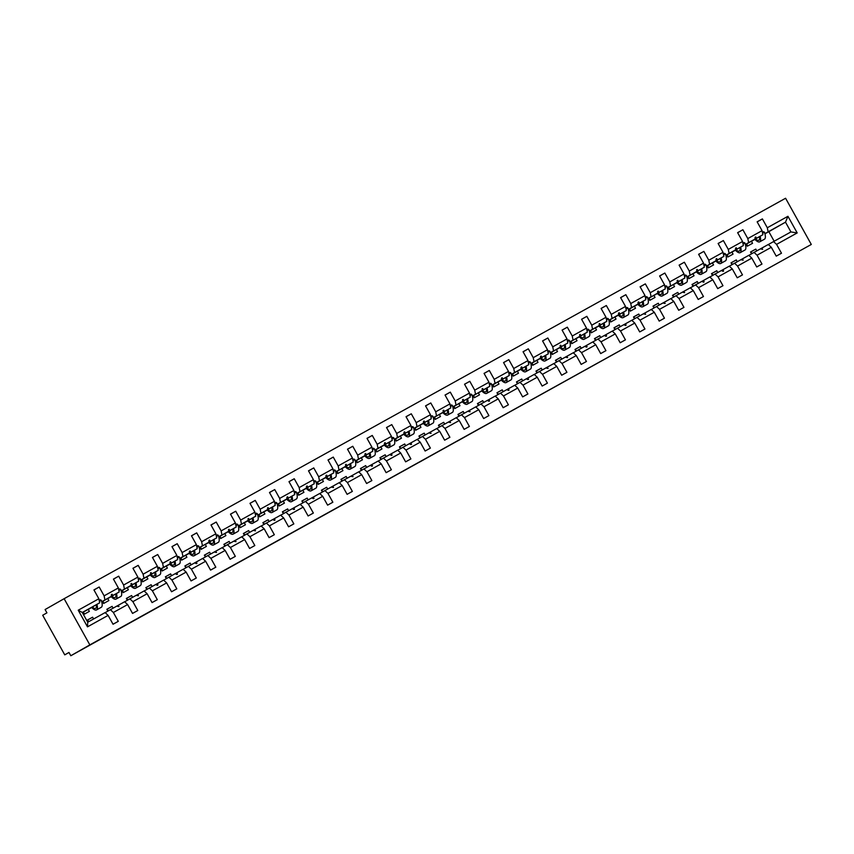 <?xml version="1.0" encoding="UTF-8"?>
<svg xmlns="http://www.w3.org/2000/svg" width="854" height="854" viewBox="0 0 854 854"><rect width="100%" height="100%" fill="white"/><g stroke="black" fill="none" stroke-linecap="round" stroke-linejoin="round"><path stroke-width="1.28" d="M424.908 459.004L402.117 471.771L424.908 459.004M478.144 429.498L457.402 441.08L478.123 429.455M471.141 433.373L471.952 432.935L471.141 433.373M89.841 644.887L811.3 244.457L785.584 198.256L64.125 598.697L89.841 644.887L70.807 655.744L68.971 652.445L64.744 654.858L68.993 652.488M811.3 244.457L70.807 655.744M443.717 448.563L419.239 462.27L443.717 448.563M447.507 446.45L462.868 437.931L447.507 446.45M756.783 250.884L755.79 249.101L750.538 252.015L751.552 253.83M774.162 241.244L768.835 231.669L785.499 222.168L787.943 216.297L797.198 232.928L776.564 244.383L781.485 253.232L776.233 256.147L771.311 247.297L768.301 244.49L754.05 252.41L757.06 255.207L761.981 264.057L756.729 266.971L751.808 258.121L748.798 255.325L734.547 263.235L737.557 266.042L742.478 274.881L737.226 277.796L732.305 268.957L729.295 266.149L721.416 270.537M757.167 221.88L762.387 218.912L757.135 221.826L762.056 230.665L747.805 238.576L748.616 242.643L745.393 244.468M754.883 239.355L751.456 241.308L752.555 243.294L747.303 246.208L746.204 244.223L762.868 234.722L762.056 230.665M737.28 261.719L736.287 259.926L731.035 262.84L732.038 264.655M737.664 232.715L742.884 229.737L737.632 232.651L742.553 241.49L728.291 249.411L729.102 253.467L725.889 255.303M735.369 250.19L731.953 252.143L733.052 254.118L727.8 257.033L726.701 255.058L743.364 245.557L742.553 241.49M717.776 272.543L716.773 270.75L711.521 273.664L712.535 275.479M718.15 243.539L723.37 240.561L718.118 243.475L723.039 252.325L708.788 260.235L709.599 264.292L706.386 266.128M715.865 261.014L712.439 262.968L713.549 264.943L708.297 267.857L707.187 265.882L723.85 256.381L723.039 252.325M698.262 283.368L697.27 281.574L692.018 284.489L693.032 286.314M732.305 268.957L718.043 276.867L722.964 285.706L717.712 288.62L712.791 279.781L709.781 276.974L701.913 281.361M698.647 254.364L703.867 251.386L698.615 254.3L703.536 263.149L689.285 271.06L690.096 275.116L686.883 276.952M696.362 271.839L692.936 273.792L694.035 275.767L688.783 278.682L687.683 276.707L704.347 267.206L703.536 263.149M678.759 294.192L677.766 292.41L672.514 295.324L673.528 297.139M712.791 279.781L698.54 287.691L703.461 296.53L698.209 299.444L693.288 290.606L690.278 287.798L676.026 295.708L679.037 298.516L683.958 307.365L678.706 310.28L673.785 301.43L670.774 298.622L662.896 303.021M679.144 265.188L684.364 262.21L679.111 265.124L684.033 273.974L669.782 281.884L670.593 285.941L667.369 287.777M676.859 282.663L673.432 284.617L674.532 286.602L669.28 289.517L668.18 287.531L684.844 278.03L684.033 273.974M659.256 305.017L658.263 303.234L653.011 306.148L654.015 307.963M659.64 276.013L664.86 273.045L659.608 275.959L664.529 284.798L650.268 292.708L651.079 296.765L647.866 298.601M653.929 295.441L657.388 293.52L653.929 295.441L655.029 297.427L649.777 300.341L648.677 298.356L665.341 288.855L664.529 284.798M639.753 315.841L638.749 314.058L633.497 316.973L634.511 318.788M673.785 301.43L659.534 309.34L664.455 318.19L659.203 321.104L654.281 312.254L651.271 309.458L637.009 317.368L640.02 320.165L644.951 329.014L639.699 331.928L634.768 323.079L631.768 320.282L623.89 324.669M640.137 286.837L645.346 283.87L640.094 286.784L645.026 295.623L630.764 303.533L631.576 307.6L628.363 309.426M637.842 304.312L634.415 306.266L635.525 308.251L630.273 311.166L629.163 309.18L645.827 299.69L645.026 295.623M620.239 326.676L619.246 324.883L613.994 327.797L615.008 329.612M620.623 297.672L625.843 294.694L620.591 297.608L625.512 306.447L611.261 314.368L612.072 318.425L608.859 320.261M618.339 315.147L614.912 317.101L616.012 319.076L610.759 321.99L609.66 320.015L626.324 310.514L625.512 306.447M600.736 337.501L599.743 335.707L594.491 338.622L595.505 340.447M634.768 323.079L620.516 331L625.438 339.839L620.185 342.753L615.264 333.914L612.254 331.106L604.386 335.494M601.12 308.497L606.34 305.518L601.088 308.433L606.009 317.282L591.758 325.193L592.569 329.249L589.345 331.085M598.835 325.972L595.409 327.925L596.508 329.9L591.256 332.814L590.157 330.84L606.82 321.339L606.009 317.282M581.232 348.325L580.24 346.543L574.988 349.457L575.991 351.272M615.264 333.914L601.013 341.824L605.934 350.663L600.682 353.577L595.761 344.738L592.751 341.931L584.873 346.329M581.617 319.321L586.837 316.343L581.585 319.257L586.506 328.107L572.255 336.017L573.055 340.073L569.842 341.91M579.332 336.796L575.906 338.75L577.005 340.725L571.753 343.65L570.653 341.664L587.317 332.163L586.506 328.107M561.729 359.15L560.726 357.367L555.484 360.281L556.488 362.096M595.761 344.738L581.51 352.649L586.431 361.488L581.179 364.402L576.258 355.563L573.247 352.755L558.996 360.666L561.996 363.473L566.928 372.323L561.676 375.237L556.755 366.387L553.744 363.58L539.482 371.501L542.493 374.298L547.414 383.147L542.162 386.061L537.241 377.212L534.23 374.415L526.363 378.802M562.113 330.146L567.323 327.178L562.081 330.092L567.003 338.931L552.741 346.841L553.552 350.898L550.339 352.734M559.818 347.621L556.392 349.574L557.502 351.56L552.25 354.474L551.14 352.488L567.814 342.988L567.003 338.931M542.215 369.974L541.222 368.191L535.97 371.106L536.985 372.92M542.6 340.97L547.82 338.003L542.568 340.917L547.489 349.756L533.238 357.666L534.049 361.733L530.836 363.558M540.315 358.445L536.888 360.399L537.988 362.384L532.736 365.298L531.636 363.313L548.3 353.812L547.489 349.756M522.712 380.809L521.719 379.016L516.467 381.93L517.481 383.745M523.096 351.805L528.316 348.827L523.064 351.741L527.986 360.58L513.734 368.501L514.546 372.557L511.322 374.394M517.385 371.234L520.844 369.312L517.385 371.234L518.485 373.209L513.233 376.123L512.133 374.148L528.797 364.647L527.986 360.58M503.209 391.634L502.216 389.84L496.964 392.755L497.978 394.569M537.241 377.212L522.99 385.133L527.911 393.972L522.659 396.886L517.737 388.047L514.727 385.239L500.476 393.15L503.486 395.957L508.408 404.796L503.155 407.71L498.234 398.871L495.224 396.064L487.346 400.451M503.593 362.63L508.813 359.651L503.561 362.566L508.482 371.415L494.231 379.325L495.042 383.382L491.819 385.218M501.309 380.105L497.882 382.058L498.982 384.033L493.729 386.947L492.63 384.973L509.294 375.472L508.482 371.415M483.706 402.458L482.713 400.665L477.461 403.579L478.464 405.404M484.09 373.454L489.31 370.476L484.058 373.39L488.979 382.24L474.717 390.15L475.529 394.206L472.315 396.042M481.795 390.929L478.379 392.883L479.478 394.858L474.226 397.772L473.127 395.797L489.79 386.296L488.979 382.24M464.202 413.283L463.199 411.5L457.947 414.414L458.961 416.229M498.234 398.871L483.983 406.782L488.904 415.62L483.652 418.535L478.731 409.696L475.721 406.888L467.843 411.286M464.576 384.279L469.796 381.3L464.544 384.225L469.465 393.064L455.214 400.974L456.025 405.031L452.812 406.867M462.292 401.754L458.865 403.707L459.975 405.693L454.723 408.607L453.613 406.621L470.276 397.121L469.465 393.064M444.688 424.107L443.696 422.324L438.444 425.239L439.458 427.053M478.731 409.696L464.469 417.606L469.39 426.456L464.138 429.37L459.217 420.52L456.207 417.713L448.339 422.111M445.073 395.103L450.293 392.135L445.041 395.05L449.962 403.889L435.711 411.799L436.522 415.855L433.309 417.691M439.362 414.532L442.82 412.61L439.362 414.532L440.461 416.517L435.209 419.431L434.11 417.446L450.773 407.945L449.962 403.889M425.185 434.932L424.192 433.149L418.94 436.063L419.954 437.878M459.217 420.52L444.966 428.43L449.887 437.28L444.635 440.194L439.714 431.345L436.704 428.548L422.452 436.458L425.463 439.255L430.384 448.104L425.132 451.019L420.211 442.169L417.2 439.372L409.322 443.76M425.57 405.928L430.79 402.96L425.538 405.874L430.459 414.713L416.208 422.623L417.019 426.69L413.795 428.516M423.285 423.403L419.858 425.356L420.958 427.342L415.706 430.256L414.606 428.27L431.27 418.78L430.459 414.713M405.682 445.767L404.689 443.973L399.437 446.888L400.441 448.702M406.066 416.763L411.286 413.784L406.034 416.699L410.955 425.538L396.694 433.458L397.505 437.515L394.292 439.351M403.771 434.238L400.355 436.191L401.455 438.166L396.203 441.08L395.103 439.105L411.767 429.605L410.955 425.538M386.179 456.591L385.175 454.798L379.923 457.712L380.937 459.537M420.211 442.169L405.96 450.09L410.881 458.929L405.629 461.843L400.707 453.004L397.697 450.197L383.435 458.107L386.446 460.914L391.378 469.753L386.125 472.668L381.194 463.829L378.183 461.021L363.932 468.931L366.942 471.739L371.864 480.578L366.612 483.492L361.69 474.653L358.68 471.846L350.813 476.244M386.563 427.587L391.772 424.609L386.52 427.523L391.452 436.373L377.19 444.283L378.002 448.339L374.789 450.175M384.268 445.062L380.841 447.016L381.951 448.99L376.699 451.905L375.589 449.93L392.253 440.429L391.452 436.373M366.665 467.416L365.672 465.633L360.42 468.547L361.434 470.362M367.049 438.412L372.269 435.433L367.017 438.348L371.938 447.197L357.687 455.107L358.499 459.164L355.285 461M364.765 455.887L361.338 457.84L362.438 459.815L357.185 462.74L356.086 460.754L372.75 451.254L371.938 447.197M347.162 478.24L346.169 476.457L340.917 479.372L341.931 481.186M347.546 449.236L352.766 446.268L347.514 449.183L352.435 458.022L338.184 465.932L338.995 469.988L335.771 471.824M345.262 466.711L341.835 468.665L342.934 470.65L337.682 473.564L336.583 471.579L353.246 462.078L352.435 458.022M327.658 489.064L326.666 487.282L321.414 490.196L322.417 492.011M361.69 474.653L347.439 482.563L352.36 491.413L347.108 494.327L342.187 485.478L339.177 482.67L324.926 490.591L327.936 493.388L332.857 502.237L327.605 505.152L322.684 496.302L319.674 493.505L311.795 497.893M328.043 460.06L333.263 457.093L328.011 460.007L332.932 468.846L318.681 476.756L319.481 480.823L316.268 482.649M325.758 477.535L322.332 479.489L323.431 481.475L318.179 484.389L317.08 482.403L333.743 472.902L332.932 468.846M308.155 499.9L307.152 498.106L301.91 501.02L302.914 502.835M308.54 470.896L313.749 467.917L308.497 470.832L313.429 479.67L299.167 487.591L299.978 491.648L296.765 493.484M302.818 490.324L306.276 488.403L302.818 490.324L303.928 492.299L298.676 495.213L297.566 493.238L314.24 483.738L313.429 479.67M288.641 510.724L287.649 508.931L282.396 511.845L283.411 513.66M322.684 496.302L308.422 504.223L313.354 513.062L308.102 515.976L303.181 507.137L300.17 504.33L285.909 512.24L288.919 515.047L293.84 523.886L288.588 526.801L283.667 517.962L280.656 515.154L272.789 519.542M289.026 481.72L294.246 478.742L288.994 481.656L293.915 490.506L279.664 498.416L280.475 502.472L277.262 504.308M286.741 499.195L283.314 501.149L284.414 503.123L279.162 506.038L278.062 504.063L294.726 494.562L293.915 490.506M269.138 521.548L268.145 519.755L262.893 522.669L263.907 524.495M269.522 492.544L274.742 489.566L269.49 492.48L274.412 501.33L260.16 509.24L260.972 513.297L257.748 515.133M267.238 510.019L263.811 511.973L264.911 513.948L259.659 516.862L258.559 514.887L275.223 505.387L274.412 501.33M249.635 532.373L248.642 530.59L243.39 533.504L244.404 535.319M283.667 517.962L269.416 525.872L274.337 534.711L269.085 537.625L264.164 528.786L261.153 525.979L246.902 533.889L249.912 536.696L254.834 545.546L249.581 548.46L244.66 539.611L241.65 536.803L233.772 541.201M250.019 503.369L255.239 500.391L249.987 503.316L254.908 512.154L240.657 520.065L241.468 524.121L238.245 525.957M247.735 520.844L244.308 522.797L245.408 524.783L240.155 527.697L239.056 525.712L255.72 516.211L254.908 512.154M230.132 543.197L229.139 541.415L223.887 544.329L224.89 546.144M230.516 514.193L235.736 511.226L230.484 514.14L235.405 522.979L221.143 530.889L221.955 534.946L218.741 536.782M228.221 531.668L224.794 533.622L225.904 535.607L220.652 538.522L219.553 536.536L236.216 527.035L235.405 522.979M210.628 554.022L209.625 552.239L204.373 555.153L205.387 556.968M244.66 539.611L230.409 547.521L235.33 556.37L230.078 559.285L225.157 550.435L222.147 547.638L207.885 555.548L210.895 558.345L215.816 567.195L210.564 570.109L205.643 561.259L202.633 558.463L188.382 566.373L191.392 569.18L196.313 578.019L191.061 580.933L186.14 572.095L183.13 569.287L175.262 573.674M211.002 525.018L216.222 522.05L210.97 524.964L215.891 533.803L201.64 541.714L202.451 545.781L199.238 547.606M208.718 542.493L205.291 544.446L206.39 546.432L201.149 549.346L200.039 547.361L216.702 537.871L215.891 533.803M191.115 564.857L190.122 563.064L184.87 565.978L185.884 567.793M191.499 535.853L196.719 532.875L191.467 535.789L196.388 544.628L182.137 552.549L182.948 556.605L179.735 558.441M189.214 553.328L185.788 555.281L186.887 557.256L181.635 560.171L180.536 558.196L197.199 548.695L196.388 544.628M171.611 575.681L170.619 573.888L165.366 576.802L166.381 578.628M171.996 546.677L177.216 543.699L171.964 546.613L176.885 555.463L162.634 563.373L163.445 567.43L160.221 569.266M166.284 566.106L169.743 564.184L166.284 566.106L167.384 568.081L162.132 570.995L161.032 569.02L177.696 559.519L176.885 555.463M152.108 586.506L151.115 584.723L145.863 587.637L146.867 589.452M186.14 572.095L171.889 580.005L176.81 588.844L171.558 591.758L166.637 582.919L163.626 580.112L149.375 588.022L152.386 590.829L157.307 599.668L152.055 602.582L147.134 593.744L144.123 590.936L136.245 595.334M152.492 557.502L157.712 554.524L152.46 557.438L157.382 566.287L143.12 574.198L143.931 578.254L140.718 580.09M150.197 574.977L146.781 576.93L147.881 578.905L142.629 581.83L141.529 579.845L158.193 570.344L157.382 566.287M132.605 597.33L131.601 595.548L126.349 598.462L127.363 600.277M132.989 568.326L138.199 565.359L132.946 568.273L137.878 577.112L123.616 585.022L124.428 589.079L121.215 590.915M130.694 585.801L127.267 587.755L128.378 589.74L123.125 592.655L122.015 590.669L138.679 581.168L137.878 577.112M113.091 608.155L112.098 606.372L106.846 609.286L107.86 611.101M147.134 593.744L132.872 601.654L137.793 610.503L132.551 613.418L127.62 604.568L124.609 601.76L116.742 606.159M113.475 579.151L118.695 576.183L113.443 579.097L118.364 587.936L104.113 595.846L99.192 587.008L93.94 589.922L98.861 598.761L78.226 610.215L82.294 612.467L87.727 622.235L87.492 626.847L78.226 610.215M111.191 596.626L107.764 598.579L108.864 600.565L103.612 603.479L102.512 601.494L119.176 591.993L118.364 587.936M751.904 253.627L750.912 251.845M747.656 246.005L746.556 244.02M732.401 264.452L731.408 262.68M728.152 256.84L727.053 254.855M712.887 275.287L711.905 273.504M708.649 267.665L707.55 265.679M693.384 286.111L692.391 284.329M689.146 278.489L688.036 276.504M673.881 296.936L672.888 295.153M669.632 289.314L668.533 287.328M654.377 307.76L653.385 305.978M650.129 300.138L649.029 298.153M634.864 318.585L633.881 316.813M630.626 310.963L629.526 308.988M615.36 329.409L614.368 327.637M611.122 321.798L610.012 319.812M595.857 340.244L594.864 338.462M591.619 332.622L590.509 330.637M576.354 351.069L575.361 349.286M572.105 343.447L571.006 341.461M556.84 361.893L555.858 360.11M552.602 354.271L551.503 352.286M537.337 372.718L536.344 370.935M533.099 365.096L531.989 363.11M517.834 383.542L516.841 381.77M513.596 375.931L512.485 373.945M498.33 394.377L497.338 392.594M494.082 386.755L492.982 384.77M478.827 405.202L477.834 403.419M474.578 397.58L473.479 395.594M459.313 416.026L458.32 414.243M455.075 408.404L453.976 406.419M439.81 426.851L438.817 425.068M435.572 419.229L434.462 417.243M420.307 437.675L419.314 435.903M416.058 430.053L414.959 428.078M400.804 448.499L399.811 446.727M396.555 440.888L395.455 438.903M381.29 459.335L380.308 457.552M377.052 451.713L375.952 449.727M361.786 470.159L360.794 468.376M357.548 462.537L356.438 460.552M342.283 480.983L341.29 479.201M338.045 473.362L336.935 471.376M322.78 491.808L321.787 490.025M318.531 484.186L317.432 482.2M303.266 502.632L302.284 500.86M299.028 495.021L297.929 493.036M283.763 513.467L282.77 511.685M279.525 505.846L278.415 503.86M264.26 524.292L263.267 522.509M260.022 516.67L258.911 514.684M244.756 535.116L243.764 533.334M240.508 527.494L239.408 525.509M225.253 545.941L224.26 544.158M221.005 538.319L219.905 536.333M205.739 556.765L204.746 554.993M201.501 549.143L200.391 547.168M186.236 567.59L185.243 565.818M181.998 559.978L180.888 557.993M166.733 578.425L165.74 576.642M162.484 570.803L161.385 568.817M147.23 589.249L146.237 587.467M142.981 581.627L141.881 579.642M127.716 600.074L126.734 598.291M123.478 592.452L122.378 590.466M108.212 610.898L107.22 609.115M103.974 603.276L102.864 601.291M93.588 618.99L92.595 617.196L87.343 620.111L88.336 621.904M127.62 604.568L113.368 612.478L118.29 621.328L113.038 624.242L108.116 615.392L105.106 612.596L87.727 622.235M91.688 607.461L88.261 609.414L89.36 611.389L84.108 614.304L83.009 612.329L99.672 602.828L98.861 598.761M88.699 621.701L87.716 619.951M84.471 614.111L83.361 612.126M64.744 654.858L42.7 615.254L46.927 612.841L45.091 609.542L64.125 598.697M755.79 249.101L752.908 250.734A3.32 1.067 61 0 1 752.908 250.745L750.559 252.047L752.908 250.745M797.198 232.928L790.932 231.936L785.499 222.168L764.906 233.644M768.12 231.808L767.308 227.751L762.387 218.912M776.564 244.383L773.553 241.575L768.354 244.543M736.287 259.926L733.405 261.57A3.32 1.067 61 0 1 733.394 261.57M742.884 229.737L747.805 238.576M748.851 255.367L754.05 252.41M716.773 270.75L713.901 272.394A3.32 1.067 61 0 1 713.891 272.394L711.542 273.696L713.901 272.394M723.37 240.561L728.291 249.411M729.348 266.192L734.547 263.235M697.27 281.574L694.398 283.218A3.32 1.067 61 0 1 694.387 283.218L692.039 284.531L694.387 283.218M703.867 251.386L708.788 260.235M718.043 276.867L715.033 274.059L709.834 277.027M677.766 292.41L674.884 294.043A3.32 1.067 61 0 1 674.884 294.054L672.536 295.356L674.884 294.043M684.364 262.21L689.285 271.06M698.54 287.691L695.53 284.884L690.331 287.851M658.263 303.234L655.381 304.867A3.32 1.067 61 0 1 655.381 304.878L653.022 306.18L655.381 304.878M664.86 273.045L669.782 281.884M670.828 298.676L676.026 295.708M638.749 314.058L635.878 315.702A3.32 1.067 61 0 1 635.867 315.702L633.519 317.005L635.878 315.702M645.346 283.87L650.268 292.708M659.534 309.34L656.523 306.533L651.324 309.5M619.246 324.883L616.374 326.527A3.32 1.067 61 0 1 616.364 326.527L614.015 327.829L616.364 326.527M625.843 294.694L630.764 303.533M631.811 320.325L637.009 317.368M599.743 335.707L596.871 337.351A3.32 1.067 61 0 1 596.861 337.351L594.512 338.654L596.871 337.351M606.34 305.518L611.261 314.368M620.516 331L617.506 328.192L612.307 331.149M580.24 346.543L577.357 348.176M586.837 316.343L591.758 325.193M601.013 341.824L598.003 339.017L592.804 341.984M560.726 357.367L557.854 359A3.32 1.067 61 0 1 557.843 359.011M567.323 327.178L572.255 336.017M581.51 352.649L578.5 349.841L573.301 352.809M541.222 368.191L538.351 369.825A3.32 1.067 61 0 1 538.351 369.835A3.32 1.067 61 0 1 538.34 369.835L535.992 371.138L538.351 369.835M547.82 338.003L552.741 346.841M553.798 363.633L558.996 360.666M521.719 379.016L518.848 380.66A3.32 1.067 61 0 1 518.837 380.66L516.489 381.962L518.837 380.66M528.316 348.827L533.238 357.666M534.284 374.458L539.482 371.501M502.216 389.84L499.334 391.484M508.813 359.651L513.734 368.501M522.99 385.133L519.979 382.325L514.781 385.282M482.713 400.665L479.831 402.309A3.32 1.067 61 0 1 479.82 402.309L477.471 403.622L479.831 402.309M489.31 370.476L494.231 379.325M495.277 396.117L500.476 393.15M463.199 411.5L460.327 413.133A3.32 1.067 61 0 1 460.317 413.144L457.968 414.446L460.327 413.133M469.796 381.3L474.717 390.15M483.983 406.782L480.973 403.974L475.774 406.942M443.696 422.324L440.824 423.958A3.32 1.067 61 0 1 440.813 423.968L438.465 425.271L440.813 423.968M450.293 392.135L455.214 400.974M464.469 417.606L461.459 414.798L456.26 417.766M424.192 433.149L421.31 434.793M430.79 402.96L435.711 411.799M444.966 428.43L441.956 425.623L436.757 428.591M404.689 443.973L401.807 445.617M411.286 413.784L416.208 422.623M417.254 439.415L422.452 436.458M385.175 454.798L382.304 456.442A3.32 1.067 61 0 1 382.293 456.442M391.772 424.609L396.694 433.458M405.96 450.09L402.949 447.282L397.75 450.239M365.672 465.633L362.801 467.266A3.32 1.067 61 0 1 362.79 467.266L360.441 468.579L362.79 467.266M372.269 435.433L377.19 444.283M378.237 461.075L383.435 458.107M346.169 476.457L343.297 478.091A3.32 1.067 61 0 1 343.287 478.091A3.32 1.067 61 0 1 343.287 478.101L340.938 479.404L343.287 478.091M352.766 446.268L357.687 455.107M358.733 471.899L363.932 468.931M326.666 487.282L323.783 488.915A3.32 1.067 61 0 1 323.783 488.926L321.424 490.228L323.783 488.926M333.263 457.093L338.184 465.932M347.439 482.563L344.429 479.756L339.23 482.723M307.152 498.106L304.28 499.75A3.32 1.067 61 0 1 304.27 499.75L301.921 501.052L304.28 499.75M313.749 467.917L318.681 476.756M319.727 493.548L324.926 490.591M287.649 508.931L284.777 510.575A3.32 1.067 61 0 1 284.766 510.575L282.418 511.877L284.766 510.575M294.246 478.742L299.167 487.591M308.422 504.223L305.422 501.415L300.224 504.372M268.145 519.755L265.274 521.399A3.32 1.067 61 0 1 265.263 521.399L262.915 522.712L265.263 521.399M274.742 489.566L279.664 498.416M280.71 515.208L285.909 512.24M248.642 530.59L245.76 532.223A3.32 1.067 61 0 1 245.76 532.234M255.239 500.391L260.16 509.24M269.416 525.872L266.405 523.064L261.207 526.032M229.139 541.415L226.257 543.048A3.32 1.067 61 0 1 226.257 543.059A3.32 1.067 61 0 1 226.246 543.059L223.897 544.361L226.257 543.059M235.736 511.226L240.657 520.065M241.703 536.856L246.902 533.889M209.625 552.239L206.753 553.883A3.32 1.067 61 0 1 206.743 553.883M216.222 522.05L221.143 530.889M230.409 547.521L227.399 544.713L222.2 547.681M190.122 563.064L187.25 564.707A3.32 1.067 61 0 1 187.239 564.707L184.891 566.01L187.239 564.707M196.719 532.875L201.64 541.714M202.686 558.505L207.885 555.548M170.619 573.888L167.736 575.532M177.216 543.699L182.137 552.549M183.183 569.33L188.382 566.373M151.115 584.723L148.233 586.356M157.712 554.524L162.634 563.373M171.889 580.005L168.878 577.197L163.68 580.165M131.601 595.548L128.73 597.181A3.32 1.067 61 0 1 128.719 597.192M138.199 565.359L143.12 574.198M144.177 590.989L149.375 588.022M112.098 606.372L109.227 608.005A3.32 1.067 61 0 1 109.216 608.016L106.867 609.318L109.216 608.016M118.695 576.183L123.616 585.022M132.872 601.654L129.861 598.846L124.663 601.814M787.943 216.297L767.308 227.751M771.311 247.297L757.06 255.207M751.808 258.121L737.557 266.042M693.288 290.606L679.037 298.516M654.281 312.254L640.02 320.165M576.258 355.563L561.996 363.473M556.755 366.387L542.493 374.298M517.737 388.047L503.486 395.957M439.714 431.345L425.463 439.255M400.707 453.004L386.446 460.914M381.194 463.829L366.942 471.739M342.187 485.478L327.936 493.388M303.181 507.137L288.919 515.047M264.164 528.786L249.912 536.696M225.157 550.435L210.895 558.345M205.643 561.259L191.392 569.18M166.637 582.919L152.386 590.829M108.116 615.392L87.492 626.847M762.868 234.722L748.616 242.643M746.204 244.223L745.446 244.65M735.401 250.222L731.953 252.143M756.505 238.255L755.737 236.953L755.117 237.295L754.968 239.109M760.412 248.877L762.643 249.357L761.939 248.023M743.364 245.557L729.102 253.467M726.701 255.058L725.932 255.474M715.898 261.046L712.439 262.968M737.002 249.08L736.233 247.777L735.604 248.119L735.465 249.934M740.898 259.701L743.14 260.182L742.436 258.847M722.932 269.672L723.637 271.006L723.007 271.358L721.395 270.526L715.033 274.059M723.85 256.381L709.599 264.292M707.187 265.882L706.429 266.299M696.394 271.871L692.936 273.792M717.499 259.904L716.73 258.602L716.1 258.943L715.962 260.758M703.429 280.507L704.134 281.831L703.504 282.183L701.892 281.35L695.53 284.884M686.904 277.038L690.096 275.116M687.683 276.707L686.926 277.123M676.891 282.695L673.432 284.617M704.347 267.206L697.985 270.739L697.227 269.426L696.458 271.583M686.904 277.059L697.985 270.739M667.39 287.862L670.593 285.941M668.18 287.531L667.422 287.958M684.844 278.03L678.482 281.564L677.713 280.251L676.944 282.418M667.401 287.883L678.482 281.564M682.389 292.185L684.62 292.666L683.915 291.331M664.412 302.156L665.117 303.49L662.875 303.01L656.523 306.533M647.887 298.686L651.079 296.765M648.677 298.356L647.908 298.783M637.874 304.355L634.415 306.266M665.341 288.855L658.978 292.388L658.21 291.075L657.441 293.242M647.898 298.708L658.978 292.388M645.827 299.69L631.576 307.6M629.163 309.18L628.405 309.607M618.371 315.179L614.912 317.101M639.475 303.213L638.707 301.91L638.077 302.252L637.938 304.067M643.372 313.834L645.613 314.315L644.909 312.98M625.406 323.805L626.11 325.139L625.48 325.491L623.868 324.659L617.506 328.192M626.324 310.514L612.072 318.425M609.66 320.015L608.902 320.431M598.867 326.004L595.409 327.925M619.972 314.037L619.203 312.735L618.574 313.076L618.435 314.891M605.902 334.64L606.596 335.964L605.977 336.316L604.365 335.483L598.003 339.017M606.82 321.339L592.569 329.249M590.157 330.84L589.399 331.256M579.364 336.828L575.906 338.75M600.458 324.872L599.689 323.559L598.921 325.716M586.388 345.464L587.093 346.788L586.474 347.14L584.851 346.318L578.5 349.841M569.864 341.995L573.055 340.073M570.653 341.664L569.896 342.091M559.85 347.653L556.392 349.574M587.317 332.163L580.955 335.697L580.186 334.384L579.418 336.551M569.874 342.016L580.955 335.697M550.36 352.819L553.552 350.898M551.14 352.488L550.382 352.916M540.347 358.488L536.888 360.399M567.814 342.988L561.452 346.521L560.683 345.208L559.914 347.375M550.371 352.841L561.452 346.521M565.348 357.143L567.59 357.623L566.885 356.289M548.3 353.812L534.049 361.733M531.636 363.313L530.878 363.74M541.948 357.346L541.18 356.043L540.55 356.385L540.411 358.2M545.845 367.967L548.087 368.448L547.382 367.113M527.879 377.938L528.573 379.272L527.953 379.624L526.342 378.792L519.979 382.325M528.797 364.647L514.546 372.557M512.133 374.148L511.375 374.564M501.341 380.137L497.882 382.058M522.434 368.17L521.677 366.868L521.047 367.209L520.908 369.024M509.294 375.472L495.042 383.382M492.63 384.973L491.872 385.389M481.827 390.961L478.379 392.883M502.931 378.995L502.163 377.692L501.544 378.034L501.394 379.849M506.838 389.616L508.45 390.449L509.069 390.097L508.365 388.762M488.862 399.597L489.566 400.921L488.936 401.273L487.324 400.441L480.973 403.974M472.337 396.128L475.529 394.206M473.127 395.797L472.358 396.213M462.324 401.786L458.865 403.707M489.79 386.296L483.428 389.83L482.659 388.517L481.891 390.673M472.347 396.149L483.428 389.83M469.358 410.422L470.063 411.756L467.821 411.276L461.459 414.798M452.833 406.952L456.025 405.031M453.613 406.621L452.855 407.048M470.276 397.121L463.925 400.654L463.156 399.341L462.388 401.508M452.833 406.974L463.925 400.654M449.855 421.246L450.56 422.581L448.318 422.1L441.956 425.623M433.33 417.777L436.522 415.855M434.11 417.446L433.352 417.873M423.317 423.445L419.858 425.356M450.773 407.945L444.411 411.479L443.653 410.166L442.884 412.333M433.33 417.798L444.411 411.479M431.27 418.78L417.019 426.69M414.606 428.27L413.848 428.697M403.814 434.27L400.355 436.191M424.908 422.303L424.139 421.001L423.52 421.342L423.37 423.157M428.815 432.925L431.046 433.405L430.341 432.071M410.838 442.895L411.543 444.229L410.913 444.582L409.301 443.749L402.949 447.282M411.767 429.605L397.505 437.515M395.103 439.105L394.334 439.522M384.3 445.094L380.841 447.016M405.404 433.127L404.636 431.825L404.017 432.167L403.867 433.981M392.253 440.429L378.002 448.339M375.589 449.93L374.831 450.346M364.797 455.919L361.338 457.84M385.901 443.963L385.133 442.65L384.503 442.991L384.364 444.806M389.798 454.574L391.41 455.406L392.039 455.054L391.335 453.73M372.75 451.254L358.499 459.164M356.086 460.754L355.328 461.181M345.294 466.743L341.835 468.665M366.387 454.787L365.629 453.474L365 453.826L364.861 455.641M370.294 465.409L371.906 466.231L372.536 465.878L371.832 464.555M352.328 475.379L353.022 476.713L350.791 476.233L344.429 479.756M335.793 471.91L338.995 469.988M336.583 471.579L335.825 472.006M325.79 477.578L322.332 479.489M353.246 462.078L346.884 465.611L346.116 464.298L345.347 466.465M335.803 471.931L346.884 465.611M316.29 482.734L319.481 480.823M317.08 482.403L316.311 482.83M333.743 472.902L327.381 476.436L326.612 475.134L325.993 475.475L325.844 477.29M316.3 482.756L327.381 476.436M331.277 487.058L333.519 487.538L332.814 486.204M313.311 497.028L314.016 498.362L313.386 498.715L311.774 497.882L305.422 501.415M314.24 483.738L299.978 491.648M297.566 493.238L296.808 493.655M286.773 499.227L283.314 501.149M307.878 487.26L307.109 485.958L306.479 486.3L306.34 488.114M294.726 494.562L280.475 502.472M278.062 504.063L277.304 504.479M267.27 510.051L263.811 511.973M288.374 498.085L287.606 496.782L286.976 497.124L286.837 498.939M292.271 508.706L293.883 509.539L294.513 509.187L293.808 507.852M274.305 518.688L274.999 520.011L274.38 520.364L272.768 519.531L266.405 523.064M275.223 505.387L260.972 513.297M258.559 514.887L257.801 515.304M247.767 520.876L244.308 522.797M268.861 508.92L268.092 507.607L267.323 509.763M255.72 516.211L241.468 524.121M239.056 525.712L238.298 526.139M228.253 531.7L224.794 533.622M249.357 519.744L248.589 518.431L247.82 520.598M253.264 530.366L255.495 530.846L254.791 529.512M235.288 540.336L235.992 541.671L233.75 541.19L227.399 544.713M218.763 536.867L221.955 534.946M219.553 536.536L218.784 536.963M208.75 542.536L205.291 544.446M236.216 527.035L229.854 530.569L229.085 529.256L228.317 531.423M218.773 536.888L229.854 530.569M199.26 547.692L202.451 545.781M200.039 547.361L199.281 547.788M189.246 553.36L185.788 555.281M216.702 537.871L210.351 541.393L209.582 540.091L208.952 540.433L208.814 542.247M199.26 547.713L210.351 541.393M214.247 552.015L216.489 552.495L215.784 551.161M197.199 548.695L182.948 556.605M180.536 558.196L179.778 558.612M190.837 552.218L190.079 550.915L189.449 551.257L189.31 553.072M194.744 562.839L196.356 563.672L196.975 563.32L196.281 561.985M176.767 572.82L177.472 574.144L176.853 574.496L175.241 573.664L168.878 577.197M177.696 559.519L163.445 567.43M161.032 569.02L160.274 569.437M150.229 575.009L146.781 576.93M171.334 563.053L170.565 561.74L169.797 563.896M158.193 570.344L143.931 578.254M141.529 579.845L140.761 580.272M130.726 585.833L127.267 587.755M151.831 573.877L151.062 572.564L150.293 574.731M155.727 584.499L157.339 585.321L157.969 584.969L157.264 583.645M137.761 594.469L138.465 595.804L136.224 595.323L129.861 598.846M138.679 581.168L124.428 589.079M122.015 590.669L121.257 591.096M111.223 596.668L107.764 598.579M132.327 584.702L131.559 583.389L130.79 585.556M118.258 605.294L118.962 606.628L116.72 606.148L105.159 612.638M101.733 601.824L111.287 596.38L101.711 601.739M102.512 601.494L101.754 601.921M91.72 607.493L88.261 609.414M119.176 591.993L112.813 595.526L112.055 594.224L111.426 594.565L111.287 596.38M101.733 601.846L112.813 595.526M104.925 599.914L104.113 595.846M113.368 612.478L110.358 609.681M92.595 617.196L89.713 618.84M93.972 589.986L99.192 587.008M99.672 602.828L82.294 612.467M83.009 612.329L82.4 612.66M790.932 231.936L773.553 241.575M768.835 231.669L764.949 233.825M754.915 239.398L751.456 241.308M111.426 594.576L112.055 594.224M130.929 583.752L131.559 583.389M150.432 572.927L151.062 572.564M169.946 562.092L170.565 561.74M189.449 551.268L190.079 550.915M208.952 540.443L209.582 540.091M228.456 529.619L229.085 529.256M247.97 518.794L248.589 518.431M267.473 507.959L268.092 507.607M286.976 497.135L287.606 496.782M306.479 486.31L307.109 485.958M325.993 475.486L326.612 475.134M345.496 464.661L346.116 464.298M365 453.837L365.629 453.474M384.503 443.002L385.133 442.65M404.006 432.177L404.636 431.825M423.52 421.353L424.139 421.001M443.023 410.528L443.653 410.166M462.526 399.704L463.156 399.341M482.03 388.869L482.659 388.517M501.544 378.044L502.163 377.692M521.047 367.22L521.677 366.868M540.55 356.396L541.18 356.043M560.053 345.571L560.683 345.208M579.567 334.747L580.186 334.384M599.07 323.912L599.689 323.559M618.574 313.087L619.203 312.735M638.077 302.263L638.707 301.91M657.58 291.438L658.21 291.075M677.094 280.614L677.713 280.251M696.597 269.779L697.227 269.426M716.1 258.954L716.73 258.602M735.604 248.13L736.233 247.777M755.117 237.305L755.737 236.953M429.188 456.634L421.438 461.043L429.188 456.634M452.855 443.514L444.486 448.19L452.855 443.514M91.634 607.407A12.084 3.896 -119 0 0 96.523 609.927L101.274 607.29A12.084 3.896 -119 0 0 101.284 600.33L100.398 599.786L99.203 600.458M99.384 601.387L101.284 600.33M96.523 609.927A12.084 3.896 -119 0 0 96.95 604.376M92.317 607.013A10.269 3.309 -119 0 0 95.648 608.336A10.269 3.309 -119 0 0 96.267 604.76M111.137 596.583A12.084 3.896 -119 0 0 116.027 599.102L120.788 596.466A12.084 3.896 -119 0 0 120.788 589.506L119.902 588.961L118.706 589.634M118.887 590.552L120.788 589.506M116.027 599.102A12.084 3.896 -119 0 0 116.464 593.551M111.831 596.188A10.269 3.309 -119 0 0 115.151 597.512A10.269 3.309 -119 0 0 115.77 593.936M130.651 585.748A12.084 3.896 -119 0 0 135.54 588.267L140.291 585.63A12.084 3.896 -119 0 0 140.291 578.681L139.415 578.137L138.209 578.798M138.391 579.727L140.291 578.681M135.54 588.267A12.084 3.896 -119 0 0 135.967 582.716M131.335 585.364A10.269 3.309 -119 0 0 134.654 586.687A10.269 3.309 -119 0 0 135.284 583.111M150.155 574.923A12.084 3.896 -119 0 0 155.044 577.443L159.794 574.806A12.084 3.896 -119 0 0 159.794 567.846L158.919 567.312L157.712 567.974M157.905 568.903L159.794 567.846M155.044 577.443A12.084 3.896 -119 0 0 155.471 571.892M150.838 574.539A10.269 3.309 -119 0 0 154.158 575.863A10.269 3.309 -119 0 0 154.787 572.287M169.658 564.099A12.084 3.896 -119 0 0 174.547 566.618L179.297 563.982A12.084 3.896 -119 0 0 179.308 557.021L178.422 556.488L177.226 557.15M177.408 558.078L179.308 557.021M174.547 566.618A12.084 3.896 -119 0 0 174.974 561.067M170.341 563.704A10.269 3.309 -119 0 0 173.672 565.038A10.269 3.309 -119 0 0 174.291 561.462M189.161 553.275A12.084 3.896 -119 0 0 194.05 555.794L198.801 553.157A12.084 3.896 -119 0 0 198.811 546.197L197.925 545.653L196.73 546.325M196.911 547.254L198.811 546.197M194.05 555.794A12.084 3.896 -119 0 0 194.488 550.243M189.855 552.88A10.269 3.309 -119 0 0 193.175 554.203A10.269 3.309 -119 0 0 193.794 550.627M208.675 542.45A12.084 3.896 -119 0 0 213.564 544.969L218.314 542.333A12.084 3.896 -119 0 0 218.314 535.373L217.439 534.828L216.233 535.501M216.414 536.429L218.314 535.373M213.564 544.969A12.084 3.896 -119 0 0 213.991 539.418M209.358 542.055A10.269 3.309 -119 0 0 212.678 543.379A10.269 3.309 -119 0 0 213.308 539.803M228.178 531.615A12.084 3.896 -119 0 0 233.067 534.145L237.818 531.508A12.084 3.896 -119 0 0 237.818 524.548L236.942 524.004L235.736 524.666M235.928 525.594L237.818 524.548M233.067 534.145A12.084 3.896 -119 0 0 233.494 528.583M228.861 531.231A10.269 3.309 -119 0 0 232.181 532.554A10.269 3.309 -119 0 0 232.811 528.978M247.681 520.791A12.084 3.896 -119 0 0 252.57 523.31L257.321 520.673A12.084 3.896 -119 0 0 257.332 513.724L256.446 513.179L255.25 513.841M255.431 514.77L257.332 513.724M252.57 523.31A12.084 3.896 -119 0 0 252.997 517.759M248.365 520.406A10.269 3.309 -119 0 0 251.695 521.73A10.269 3.309 -119 0 0 252.314 518.154M267.185 509.966A12.084 3.896 -119 0 0 272.074 512.485L276.824 509.849A12.084 3.896 -119 0 0 276.835 502.889L275.949 502.355L274.753 503.017M274.935 503.945L276.835 502.889M272.074 512.485A12.084 3.896 -119 0 0 272.501 506.934M267.878 509.571A10.269 3.309 -119 0 0 271.198 510.905A10.269 3.309 -119 0 0 271.818 507.329M286.698 499.142A12.084 3.896 -119 0 0 291.577 501.661L296.338 499.024A12.084 3.896 -119 0 0 296.338 492.064L295.463 491.52L294.256 492.192M294.438 493.121L296.338 492.064M291.577 501.661A12.084 3.896 -119 0 0 292.015 496.11M287.382 498.747A10.269 3.309 -119 0 0 290.702 500.081A10.269 3.309 -119 0 0 291.321 496.505M306.202 488.317A12.084 3.896 -119 0 0 311.091 490.836L315.841 488.2A12.084 3.896 -119 0 0 315.841 481.24L314.966 480.695L313.76 481.368M313.952 482.296L315.841 481.24M311.091 490.836A12.084 3.896 -119 0 0 311.518 485.285M306.885 487.922A10.269 3.309 -119 0 0 310.205 489.246A10.269 3.309 -119 0 0 310.835 485.67M325.705 477.493A12.084 3.896 -119 0 0 330.594 480.012L335.344 477.375A12.084 3.896 -119 0 0 335.344 470.415L334.469 469.871L333.263 470.543M333.455 471.461L335.344 470.415M330.594 480.012A12.084 3.896 -119 0 0 331.021 474.461M326.388 477.098A10.269 3.309 -119 0 0 329.719 478.421A10.269 3.309 -119 0 0 330.338 474.845M345.208 466.658A12.084 3.896 -119 0 0 350.097 469.177L354.848 466.54A12.084 3.896 -119 0 0 354.858 459.591L353.972 459.046L352.777 459.708M352.958 460.637L354.858 459.591M350.097 469.177A12.084 3.896 -119 0 0 350.524 463.626M345.891 466.273A10.269 3.309 -119 0 0 349.222 467.597A10.269 3.309 -119 0 0 349.841 464.021M364.711 455.833A12.084 3.896 -119 0 0 369.601 458.352L374.362 455.716A12.084 3.896 -119 0 0 374.362 448.756L373.476 448.222L372.28 448.884M372.461 449.812L374.362 448.756M369.601 458.352A12.084 3.896 -119 0 0 370.038 452.801M365.405 455.449A10.269 3.309 -119 0 0 368.725 456.773A10.269 3.309 -119 0 0 369.344 453.196M384.225 445.009A12.084 3.896 -119 0 0 389.114 447.528L393.865 444.891A12.084 3.896 -119 0 0 393.865 437.931L392.989 437.397L391.783 438.059M391.965 438.988L393.865 437.931M389.114 447.528A12.084 3.896 -119 0 0 389.541 441.977M384.908 444.614A10.269 3.309 -119 0 0 388.228 445.948A10.269 3.309 -119 0 0 388.858 442.372M403.728 434.184A12.084 3.896 -119 0 0 408.618 436.704L413.368 434.067A12.084 3.896 -119 0 0 413.368 427.107L412.493 426.562L411.286 427.235M411.479 428.164L413.368 427.107M408.618 436.704A12.084 3.896 -119 0 0 409.045 431.153M404.412 433.789A10.269 3.309 -119 0 0 407.732 435.113A10.269 3.309 -119 0 0 408.361 431.537M423.232 423.36A12.084 3.896 -119 0 0 428.121 425.879L432.871 423.242A12.084 3.896 -119 0 0 432.882 416.282L431.996 415.738L430.8 416.41M430.982 417.339L432.882 416.282M428.121 425.879A12.084 3.896 -119 0 0 428.548 420.328M423.915 422.965A10.269 3.309 -119 0 0 427.246 424.289A10.269 3.309 -119 0 0 427.865 420.712M442.735 412.525A12.084 3.896 -119 0 0 447.624 415.055L452.374 412.418A12.084 3.896 -119 0 0 452.385 405.458L451.499 404.913L450.304 405.575M450.485 406.504L452.385 405.458M447.624 415.055A12.084 3.896 -119 0 0 448.062 409.493M443.429 412.14A10.269 3.309 -119 0 0 446.749 413.464A10.269 3.309 -119 0 0 447.368 409.888M462.249 401.7A12.084 3.896 -119 0 0 467.138 404.22L471.888 401.583A12.084 3.896 -119 0 0 471.888 394.633L471.013 394.089L469.807 394.751M469.988 395.68L471.888 394.633M467.138 404.22A12.084 3.896 -119 0 0 467.565 398.669M462.932 401.316A10.269 3.309 -119 0 0 466.252 402.64A10.269 3.309 -119 0 0 466.882 399.064M481.752 390.876A12.084 3.896 -119 0 0 486.641 393.395L491.392 390.758A12.084 3.896 -119 0 0 491.392 383.798L490.516 383.265L489.31 383.926M489.502 384.855L491.392 383.798M486.641 393.395A12.084 3.896 -119 0 0 487.068 387.844M482.435 390.481A10.269 3.309 -119 0 0 485.755 391.815A10.269 3.309 -119 0 0 486.385 388.239M501.255 380.051A12.084 3.896 -119 0 0 506.144 382.571L510.895 379.934A12.084 3.896 -119 0 0 510.905 372.974L510.019 372.429L508.824 373.102M509.005 374.031L510.905 372.974M506.144 382.571A12.084 3.896 -119 0 0 506.571 377.02M501.938 379.656A10.269 3.309 -119 0 0 505.269 380.991A10.269 3.309 -119 0 0 505.888 377.415M520.759 369.227A12.084 3.896 -119 0 0 525.648 371.746L530.398 369.109A12.084 3.896 -119 0 0 530.409 362.149L529.523 361.605L528.327 362.277M528.509 363.206L530.409 362.149M525.648 371.746A12.084 3.896 -119 0 0 526.075 366.195M521.452 368.832A10.269 3.309 -119 0 0 524.772 370.156A10.269 3.309 -119 0 0 525.391 366.579M540.272 358.402A12.084 3.896 -119 0 0 545.162 360.922L549.912 358.285A12.084 3.896 -119 0 0 549.912 351.325L549.037 350.78L547.83 351.453M548.012 352.371L549.912 351.325M545.162 360.922A12.084 3.896 -119 0 0 545.589 355.371M540.956 358.007A10.269 3.309 -119 0 0 544.276 359.331A10.269 3.309 -119 0 0 544.895 355.755M559.776 347.567A12.084 3.896 -119 0 0 564.665 350.087L569.415 347.45A12.084 3.896 -119 0 0 569.415 340.5L568.54 339.956L567.334 340.618M567.526 341.547L569.415 340.5M564.665 350.087A12.084 3.896 -119 0 0 565.092 344.536M560.459 347.183A10.269 3.309 -119 0 0 563.779 348.507A10.269 3.309 -119 0 0 564.409 344.931M579.279 336.743A12.084 3.896 -119 0 0 584.168 339.262L588.918 336.625A12.084 3.896 -119 0 0 588.918 329.665L588.043 329.132L586.837 329.793M587.029 330.722L588.918 329.665M584.168 339.262A12.084 3.896 -119 0 0 584.595 333.711M579.962 336.359A10.269 3.309 -119 0 0 583.293 337.682A10.269 3.309 -119 0 0 583.912 334.106M598.782 325.918A12.084 3.896 -119 0 0 603.671 328.438L608.422 325.801A12.084 3.896 -119 0 0 608.432 318.841L607.546 318.307L606.351 318.969M606.532 319.898L608.432 318.841M603.671 328.438A12.084 3.896 -119 0 0 604.098 322.887M599.476 325.523A10.269 3.309 -119 0 0 602.796 326.858A10.269 3.309 -119 0 0 603.415 323.282M618.285 315.094A12.084 3.896 -119 0 0 623.174 317.613L627.936 314.977A12.084 3.896 -119 0 0 627.936 308.016L627.049 307.472L625.854 308.145M626.035 309.073L627.936 308.016M623.174 317.613A12.084 3.896 -119 0 0 623.612 312.062M618.979 314.699A10.269 3.309 -119 0 0 622.299 316.023A10.269 3.309 -119 0 0 622.918 312.447M637.799 304.27A12.084 3.896 -119 0 0 642.688 306.789L647.439 304.152A12.084 3.896 -119 0 0 647.439 297.192L646.563 296.648L645.357 297.32M645.549 298.249L647.439 297.192M642.688 306.789A12.084 3.896 -119 0 0 643.115 301.238M638.482 303.875A10.269 3.309 -119 0 0 641.802 305.198A10.269 3.309 -119 0 0 642.432 301.622M657.302 293.434A12.084 3.896 -119 0 0 662.192 295.964L666.942 293.328A12.084 3.896 -119 0 0 666.942 286.368L666.067 285.823L664.86 286.485M665.052 287.414L666.942 286.368M662.192 295.964A12.084 3.896 -119 0 0 662.619 290.403M657.986 293.05A10.269 3.309 -119 0 0 661.306 294.374A10.269 3.309 -119 0 0 661.935 290.798M676.806 282.61A12.084 3.896 -119 0 0 681.695 285.129L686.445 282.493A12.084 3.896 -119 0 0 686.456 275.543L685.57 274.999L684.374 275.661M684.556 276.589L686.456 275.543M681.695 285.129A12.084 3.896 -119 0 0 682.122 279.578M677.489 282.226A10.269 3.309 -119 0 0 680.819 283.549A10.269 3.309 -119 0 0 681.439 279.973M696.309 271.785A12.084 3.896 -119 0 0 701.198 274.305L705.948 271.668A12.084 3.896 -119 0 0 705.959 264.708L705.073 264.174L703.877 264.836M704.059 265.765L705.959 264.708M701.198 274.305A12.084 3.896 -119 0 0 701.636 268.754M697.003 271.391A10.269 3.309 -119 0 0 700.323 272.725A10.269 3.309 -119 0 0 700.942 269.149M715.823 260.961A12.084 3.896 -119 0 0 720.712 263.48L725.462 260.844A12.084 3.896 -119 0 0 725.462 253.884L724.587 253.339L723.381 254.012M723.562 254.94L725.462 253.884M720.712 263.48A12.084 3.896 -119 0 0 721.139 257.929M716.506 260.566A10.269 3.309 -119 0 0 719.826 261.9A10.269 3.309 -119 0 0 720.456 258.324M735.326 250.137A12.084 3.896 -119 0 0 740.215 252.656L744.966 250.019A12.084 3.896 -119 0 0 744.966 243.059L744.09 242.515L742.884 243.187M743.076 244.116L744.966 243.059M740.215 252.656A12.084 3.896 -119 0 0 740.642 247.105M736.009 249.742A10.269 3.309 -119 0 0 739.329 251.065A10.269 3.309 -119 0 0 739.959 247.489M754.829 239.312A12.084 3.896 -119 0 0 759.718 241.831L764.469 239.195A12.084 3.896 -119 0 0 764.479 232.235L763.593 231.69L762.398 232.363M762.579 233.281L764.479 232.235M759.718 241.831A12.084 3.896 -119 0 0 760.145 236.28M755.512 238.917A10.269 3.309 -119 0 0 758.843 240.241A10.269 3.309 -119 0 0 759.462 236.665M126.371 598.494L128.73 597.181L126.371 598.494M204.394 555.185L206.753 553.883L204.394 555.185M243.411 533.536L245.76 532.223L243.411 533.536M379.945 457.744L382.304 456.442L379.945 457.744M555.495 360.313L557.854 359L555.495 360.313M731.045 262.872L733.405 261.57L731.045 262.872"/></g></svg>
